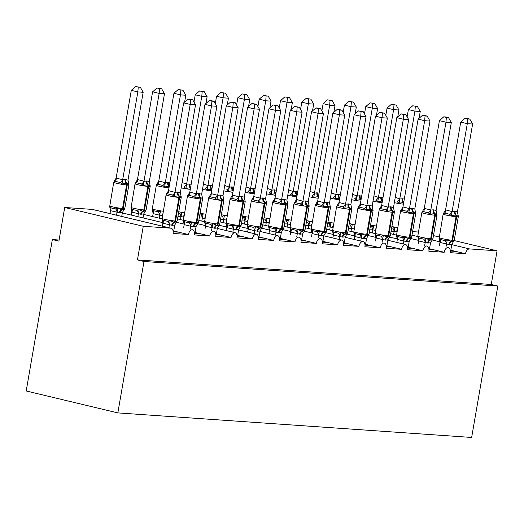 <?xml version="1.0" encoding="UTF-8"?>
<svg xmlns="http://www.w3.org/2000/svg" width="524" height="524" viewBox="0 0 524 524"><rect width="100%" height="100%" fill="white"/><g stroke="black" fill="none" stroke-linecap="round" stroke-linejoin="round"><path stroke-width="0.79" d="M454.138 240.555L497.066 250.832L491.257 284.48L497.8 286.045L471.646 437.455L117.841 412.899L26.2 390.976L52.354 239.56L58.898 241.132L64.714 207.484L92.204 209.39A5.142 3.177 -76.5 0 1 92.532 209.436L171.079 228.235A5.142 3.177 -76.5 0 1 173.077 233.455L188.424 234.516L173.739 231.005M59.088 240.031L52.354 239.56M450.267 251.022L455.684 251.396L450.817 250.23M448.158 247.466L448.04 247.439A5.142 3.177 -76.5 0 1 448.158 247.466A5.142 3.177 -76.5 0 1 450.155 252.679L465.502 253.747L455.684 251.396M428.953 249.542L434.37 249.915L429.503 248.756M426.844 245.985L426.726 245.959A5.142 3.177 -76.5 0 1 426.844 245.985A5.142 3.177 -76.5 0 1 428.842 251.206L444.188 252.267L434.37 249.915M407.639 248.062L413.056 248.442L408.189 247.276M387.832 240.274L405.412 244.479A5.142 3.177 -76.5 0 1 405.53 244.505A5.142 3.177 -76.5 0 1 407.528 249.725L422.875 250.786L413.056 248.442M386.326 246.581L391.742 246.961L386.876 245.795M384.216 243.025L384.099 242.998A5.142 3.177 -76.5 0 1 384.216 243.025A5.142 3.177 -76.5 0 1 386.214 248.245L401.561 249.313L391.742 246.961M365.012 245.108L370.429 245.481L365.562 244.315M362.903 241.544L345.205 237.313L362.785 241.525A5.142 3.177 -76.5 0 1 362.903 241.544A5.142 3.177 -76.5 0 1 364.901 246.765L380.247 247.832L370.429 245.481M343.698 243.627L349.115 244.001L344.248 242.835M341.589 240.064L323.891 235.833L341.471 240.044A5.142 3.177 -76.5 0 1 341.589 240.064A5.142 3.177 -76.5 0 1 343.587 245.284L358.933 246.352L349.115 244.001M322.384 242.147L327.801 242.52L322.935 241.361M320.275 238.59L320.157 238.564A5.142 3.177 -76.5 0 1 320.275 238.59A5.142 3.177 -76.5 0 1 322.273 243.804L337.62 244.872L327.801 242.52M301.071 240.667L306.488 241.047L301.621 239.881M298.962 237.11L298.844 237.084A5.142 3.177 -76.5 0 1 298.962 237.11A5.142 3.177 -76.5 0 1 300.959 242.33L316.306 243.391L306.488 241.047M279.757 239.186L285.174 239.566L280.307 238.4M259.95 231.398L277.53 235.603A5.142 3.177 -76.5 0 1 277.648 235.63A5.142 3.177 -76.5 0 1 279.646 240.85L294.992 241.911L285.174 239.566M258.443 237.713L263.86 238.086L258.994 236.92M256.334 234.149L238.636 229.918L256.216 234.13A5.142 3.177 -76.5 0 1 256.334 234.149A5.142 3.177 -76.5 0 1 258.332 239.37L273.679 240.437L263.86 238.086M237.13 236.232L242.547 236.606L237.68 235.44M235.021 232.669L217.322 228.438L234.903 232.649A5.142 3.177 -76.5 0 1 235.021 232.669A5.142 3.177 -76.5 0 1 237.018 237.889L252.365 238.957L242.547 236.606M215.816 234.752L221.233 235.125L216.366 233.959M213.707 231.195L213.589 231.169A5.142 3.177 -76.5 0 1 213.707 231.195A5.142 3.177 -76.5 0 1 215.705 236.409L231.051 237.477L221.233 235.125M194.502 233.272L199.919 233.645L195.052 232.486M192.393 229.715L192.275 229.689A5.142 3.177 -76.5 0 1 192.393 229.715A5.142 3.177 -76.5 0 1 194.391 234.935L209.738 235.997L199.919 233.645M173.189 231.791L178.605 232.171M497.066 250.832L469.57 248.92A5.142 3.177 103.5 0 0 465.502 253.747M448.04 247.439A5.142 3.177 103.5 0 0 444.188 252.267M426.726 245.959A5.142 3.177 103.5 0 0 422.875 250.786M405.412 244.479A5.142 3.177 103.5 0 0 401.561 249.313M384.099 242.998A5.142 3.177 103.5 0 0 380.247 247.832M362.785 241.525A5.142 3.177 103.5 0 0 358.933 246.352M341.471 240.044A5.142 3.177 103.5 0 0 337.62 244.872M320.157 238.564A5.142 3.177 103.5 0 0 316.306 243.391M298.844 237.084A5.142 3.177 103.5 0 0 294.992 241.911M277.53 235.603A5.142 3.177 103.5 0 0 273.679 240.437M256.216 234.13A5.142 3.177 103.5 0 0 252.365 238.957M234.903 232.649A5.142 3.177 103.5 0 0 231.051 237.477M213.589 231.169A5.142 3.177 103.5 0 0 209.738 235.997M192.275 229.689A5.142 3.177 103.5 0 0 188.424 234.516M491.257 284.48L137.445 259.924L143.255 226.276L170.752 228.182A5.142 3.177 -76.5 0 1 171.079 228.235M418.486 232.034L412.584 231.621M433.466 235.61L439.204 236.986M122.328 212.954L162.938 222.667L122.328 212.947M143.255 226.276L64.714 207.484M117.841 412.899L143.989 261.489L137.445 259.924M497.8 286.045L143.989 261.489M143.642 214.434L161.995 218.822L143.642 214.427M176.392 222.268L184.252 224.148L176.392 222.268M177.518 218.914L183.308 220.303L177.518 218.914M197.705 223.748L205.565 225.628L197.705 223.741M198.832 220.394L204.622 221.783L198.832 220.394M226.879 227.102L219.019 225.222L226.879 227.108M220.146 221.875L225.936 223.257L220.146 221.875M240.333 226.702L248.193 228.588L240.333 226.702M241.459 223.355L247.249 224.737L241.459 223.348M261.646 228.182L269.506 230.062L261.646 228.182M262.773 224.835L268.563 226.217L262.773 224.829M282.96 229.663L290.82 231.543L282.96 229.663M289.877 227.691L284.087 226.309L289.877 227.698M304.274 231.143L312.134 233.023L304.274 231.136M305.4 227.789L311.191 229.178L305.4 227.789M325.587 232.623L333.447 234.503L325.587 232.617M326.714 229.27L332.504 230.658L326.714 229.27M354.761 235.977L346.901 234.097L354.761 235.983M348.028 230.75L353.818 232.132L348.028 230.743M368.215 235.577L376.075 237.457L368.215 235.577M369.341 232.23L375.132 233.612L369.341 232.224M389.529 237.058L397.389 238.937L389.529 237.058M390.655 233.711L396.445 235.093L390.655 233.704M410.842 238.538L418.702 240.418L410.842 238.538M128.878 184.474L126.769 183.262A1.716 1.336 94 0 1 127.247 184.952L126.605 184.907A7.362 0.596 -170.2 0 1 116.394 183.243A7.362 0.596 -170.2 0 1 113.721 182.306L109.693 206.646L110.63 207.687L112.752 208.428L115.542 208.866L117.821 208.205L121.542 209.797A1.716 1.336 -86 0 0 122.537 208.46L123.179 208.506A7.362 0.596 9.8 0 0 124.804 208.414L128.871 184.861A7.362 0.596 -170.2 0 1 127.247 184.952L123.179 208.506A1.716 1.336 94 0 1 122.177 209.842L124.155 209.502L124.804 208.414M140.36 87.318L135.618 86.545L140.36 87.318L143.17 92.276L137.845 91.903L122.655 179.837L125.727 179.549A3.766 2.948 -86 0 0 126.769 183.262L122.007 183.996L120.101 182.49L115.188 181.311L113.826 182.038L114.068 181.566M138.231 87.167L137.845 91.903L131.295 90.338L116.138 178.121L122.682 179.686M143.17 92.276L128.007 180.053L128.668 183.479M125.727 179.549L127.987 180.21M113.826 182.038L116.138 178.121M121.725 216.425L122.413 212.449L119.348 212.737L110.564 210.7L109.693 206.639M116.551 215.187L117.062 212.227M110.001 213.622L110.512 210.661M128.858 184.186L128.871 184.861M117.821 208.205L117.081 212.076M122.413 212.449L124.005 209.77M122.655 179.837L122.007 183.996M131.295 90.338L135.618 86.545M181.219 196.716L181.238 197.391A7.362 0.596 -170.2 0 1 179.608 197.483L178.972 197.437A7.362 0.596 -170.2 0 1 168.761 195.773A7.362 0.596 -170.2 0 1 166.082 194.836L162.06 219.176L162.997 220.218L167.909 221.397L170.189 220.735L174.544 222.373L176.824 221.678M180.348 192.734L181.245 197.004L178.494 195.747L174.374 196.526L172.462 195.02L167.556 193.841L166.187 194.568L168.558 190.638L175.016 192.367L177.453 192.033L180.348 192.734L195.537 104.807L190.205 104.433L175.049 192.216M190.598 99.698L192.727 99.848L190.114 99.219L187.985 99.075L190.598 99.698L190.205 104.433L183.662 102.868L168.499 190.651M168.911 227.717L169.422 224.757L162.925 223.231L162.054 219.17M162.368 226.152L162.879 223.191M173.595 231.824L174.78 224.979L172.35 225.313L169.422 224.757M176.693 221.868L174.78 224.979M169.448 224.606L170.189 220.735M174.374 196.526L175.016 192.367M166.429 194.096L166.187 194.568M195.537 104.807L192.727 99.848M187.985 99.075L183.662 102.868M202.506 198.085L202.552 198.865A7.362 0.596 -170.2 0 1 200.921 198.963L200.286 198.917A7.362 0.596 -170.2 0 1 190.074 197.253A7.362 0.596 -170.2 0 1 187.396 196.317L183.374 220.65L184.31 221.698L189.223 222.877L191.502 222.215L195.858 223.853L198.138 223.159M201.661 194.214L202.559 198.478L199.808 197.227L195.688 198L193.775 196.5L188.869 195.321L187.5 196.048L189.871 192.118L196.33 193.847L198.766 193.513L201.661 194.214L216.851 106.28L211.519 105.913L196.362 193.697M211.912 101.178L214.041 101.328L211.427 100.7L209.299 100.556L211.912 101.178L211.519 105.913L204.976 104.348L189.812 192.131M190.225 229.198L190.736 226.237L184.193 224.672L183.367 220.65M183.682 227.632L184.193 224.672M194.908 233.298L196.094 226.46L193.664 226.794L190.736 226.237M198.007 223.348L196.094 226.46M190.762 226.086L191.502 222.215M195.688 198L196.33 193.847M187.743 195.576L187.5 196.048M216.851 106.28L214.041 101.328M209.299 100.556L204.976 104.348M216.222 234.778L217.408 227.933L214.978 228.268A3.766 2.948 94 0 1 217.172 225.327L219.143 224.986L219.798 223.899A7.362 0.596 9.8 0 1 218.167 223.99A1.716 1.336 -86 0 1 217.172 225.327L212.816 223.696L210.537 224.351L205.624 223.178L204.681 222.13L204.642 221.351A7.362 0.596 9.8 0 0 207.321 222.281A7.362 0.596 9.8 0 0 217.532 223.951L218.167 223.99L222.235 200.443A1.716 1.336 -86 0 0 221.763 198.753L217.002 199.48L215.089 197.974L210.183 196.801L208.814 197.522L211.126 193.605L217.643 195.328L220.715 195.033L222.975 195.694L238.165 107.761L232.833 107.394L217.676 195.177M220.08 194.994A3.766 2.948 94 0 0 221.121 198.707A1.716 1.336 94 0 1 221.6 200.397L222.235 200.443A7.362 0.596 -170.2 0 0 223.866 200.345L223.846 199.677M222.975 195.694L223.872 199.958L221.763 198.753A3.766 2.948 94 0 1 220.715 195.033M233.226 102.658L235.355 102.809L232.741 102.18L230.612 102.036L233.226 102.658L232.833 107.394L226.289 105.828L211.126 193.605M211.539 230.678L212.05 227.717L205.506 226.152L204.681 222.13M204.995 229.106L205.506 226.152M214.978 228.268L212.05 227.717M219.32 224.829L217.408 227.933M212.076 227.567L212.816 223.696M217.002 199.48L217.643 195.328M209.056 197.057L208.814 197.522M238.165 107.761L235.355 102.809M230.612 102.036L226.289 105.828M245.16 201.157L245.18 201.825A7.362 0.596 -170.2 0 1 243.549 201.917L242.913 201.878A7.362 0.596 -170.2 0 1 232.702 200.207A7.362 0.596 -170.2 0 1 230.023 199.277L226.001 223.61L226.938 224.658L231.85 225.831L234.13 225.169L238.486 226.807L240.765 226.119M244.289 197.175L245.186 201.439L243.077 200.227L238.315 200.961L236.403 199.454L231.497 198.282L230.128 199.002L232.44 195.085L238.957 196.801L241.394 196.467L244.289 197.175L259.478 109.241L254.147 108.874L238.99 196.651M254.54 104.138L256.668 104.283L251.926 103.51L254.54 104.138L254.147 108.874L247.603 107.302L232.44 195.085M232.853 232.152L233.363 229.198L226.82 227.632L225.995 223.604M226.309 230.586L226.82 227.632M237.536 236.258L238.721 229.414L236.291 229.748L233.363 229.198M240.64 226.309L238.721 229.414M233.39 229.047L234.13 225.169M238.315 200.961L238.957 196.801M230.37 198.537L230.128 199.002M259.478 109.241L256.668 104.283M251.926 103.51L247.603 107.302M254.166 233.632L254.677 230.678L248.134 229.112L247.263 224.691L248.252 226.139L253.164 227.311L255.443 226.65L259.799 228.287L262.079 227.599M265.603 198.655L280.792 110.721L275.46 110.348L260.271 198.282L262.707 197.948L265.603 198.655L266.5 202.919L264.391 201.707A1.716 1.336 -86 0 1 264.862 203.397A7.362 0.596 -170.2 0 0 266.493 203.305L266.474 202.631M275.853 105.619L277.982 105.763L273.24 104.99L275.853 105.619L275.46 110.348L268.917 108.782L253.754 196.566L260.304 198.131M263.343 197.993A3.766 2.948 94 0 0 264.391 201.707L259.629 202.441L257.716 200.934L252.81 199.762L251.441 200.482L253.754 196.566M247.623 232.067L248.134 229.112M258.849 237.739L260.035 230.894L257.605 231.228L254.677 230.678M261.954 227.783L260.035 230.894M254.703 230.527L255.443 226.65M259.629 202.441L260.271 198.282M251.684 200.011L251.441 200.482M280.792 110.721L277.982 105.763M273.24 104.99L268.917 108.782M150.192 185.948L148.082 184.743A1.716 1.336 94 0 1 148.561 186.433L147.919 186.387A7.362 0.596 -170.2 0 1 137.707 184.723A7.362 0.596 -170.2 0 1 135.035 183.786L131.007 208.12L131.95 209.168L134.065 209.901L136.856 210.347L139.135 209.685L142.856 211.277A1.716 1.336 -86 0 0 143.851 209.941L144.493 209.986A7.362 0.596 9.8 0 0 146.117 209.888L150.185 186.341A7.362 0.596 -170.2 0 1 148.561 186.433L144.493 209.986A1.716 1.336 94 0 1 143.491 211.323L145.469 210.976L146.117 209.888M161.674 88.798L156.931 88.025L161.674 88.798L164.484 93.75L159.158 93.383L143.969 181.317L147.041 181.029A3.766 2.948 -86 0 0 148.082 184.743L143.321 185.476L141.415 183.97L136.502 182.791L135.14 183.518L135.382 183.046M159.545 88.648L159.158 93.383L152.608 91.818L137.452 179.601L143.995 181.166M164.484 93.75L149.32 181.533L149.982 184.952M147.041 181.029L149.301 181.684M135.14 183.518L137.452 179.601M143.039 217.905L143.727 213.93L140.661 214.218L131.878 212.174L131.007 208.12M137.864 216.667L138.375 213.707M131.314 215.102L131.825 212.141M150.172 185.666L150.185 186.341M139.135 209.685L138.395 213.556M143.727 213.93L145.318 211.251M143.969 181.317L143.321 185.476M152.608 91.818L156.931 88.025M153.263 210.648L158.169 211.82L160.449 211.165L159.689 215.187L153.139 213.622L152.268 209.207L153.263 210.648A3.766 2.129 -55.2 0 1 153.191 213.654M152.314 209.6L152.274 208.821A7.362 0.596 9.8 0 0 154.953 209.757A7.362 0.596 9.8 0 0 163.252 211.231M169.265 186.21L164.634 186.95L162.728 185.45L157.816 184.271L156.453 184.992L156.696 184.527M182.987 90.279L178.245 89.506L182.987 90.279L185.797 95.23L180.472 94.864L165.283 182.797L167.713 182.463L169.855 182.804M180.859 90.128L180.472 94.864L173.922 93.298L158.765 181.075L165.309 182.647M185.797 95.23L184.625 102.023M156.453 184.992L158.765 181.075M162.473 215.731L159.709 215.037M159.178 218.148L159.689 215.187M152.628 216.576L153.139 213.622M165.283 182.797L164.634 186.95M173.922 93.298L178.245 89.506M204.301 91.759L199.559 90.98L204.301 91.759L207.111 96.711L201.786 96.344L186.596 184.271L189.026 183.937L191.168 184.284M202.172 91.608L201.786 96.344L195.242 94.772L193.978 102.062M182.11 182.535L186.623 184.121M207.111 96.711L205.939 103.503M183.786 217.211L181.022 216.517L177.937 216.51M180.492 219.622L181.003 216.667M190.579 187.69L185.948 188.43L184.042 186.924A3.766 2.129 -55.2 0 0 186.57 184.088M180.944 216.674A3.766 2.312 -98.9 0 0 179.483 213.301L181.763 212.646L181.022 216.517M186.596 184.271L185.948 188.43M195.242 94.772L199.559 90.98M225.615 93.233L220.873 92.46L225.615 93.233L228.425 98.191L223.1 97.818L207.91 185.751L210.34 185.417L212.482 185.758M223.486 93.089L223.1 97.818L216.556 96.252L215.292 103.536M203.423 184.009L207.936 185.601M228.425 98.191L227.252 104.977M205.1 218.691L202.336 217.997L199.251 217.991M201.806 221.102L202.316 218.148M211.893 189.171L207.262 189.911L205.356 188.404A3.766 2.129 -55.2 0 0 207.884 185.568M202.257 218.154A3.766 2.312 -98.9 0 0 200.797 214.781L203.076 214.119L202.336 217.997M207.91 185.751L207.262 189.911M216.556 96.252L220.873 92.46M287.787 204.111L287.807 204.786A7.362 0.596 -170.2 0 1 286.176 204.877L285.541 204.832A7.362 0.596 -170.2 0 1 275.329 203.168A7.362 0.596 -170.2 0 1 272.65 202.231L268.629 226.571L269.565 227.613L274.478 228.792L276.757 228.13L281.113 229.767L283.392 229.08M286.916 200.135L287.814 204.399L285.063 203.142L280.943 203.921L279.03 202.415L274.124 201.236L272.755 201.963L275.126 198.033L281.584 199.762L284.021 199.428L286.916 200.135L302.106 112.202L296.774 111.828L281.617 199.611M297.167 107.099L299.296 107.243L294.553 106.47L297.167 107.099L296.774 111.828L290.231 110.263L275.067 198.046M275.48 235.112L275.991 232.158L269.493 230.626L268.622 226.564M268.936 233.547L269.447 230.586M280.163 239.219L281.349 232.374L278.919 232.708L275.991 232.158M283.268 229.263L281.349 232.374M276.017 232.001L276.757 228.13M280.943 203.921L281.584 199.762M272.997 201.491L272.755 201.963M302.106 112.202L299.296 107.243M294.553 106.47L290.231 110.263M246.928 94.713L242.186 93.94L246.928 94.713L249.738 99.671L244.413 99.298L229.224 187.232L231.654 186.898L233.796 187.238M244.8 94.569L244.413 99.298L237.87 97.733L236.606 105.016M224.737 185.489L229.25 187.081M249.738 99.671L248.566 106.457M226.414 220.165L223.65 219.471L220.565 219.471M223.119 222.582L223.63 219.628M233.206 190.651L228.575 191.391L226.669 189.885A3.766 2.129 -55.2 0 0 229.198 187.048M223.571 219.635A3.766 2.312 -98.9 0 0 222.111 216.261L224.39 215.6L223.65 219.471M229.224 187.232L228.575 191.391M237.87 97.733L242.186 93.94M309.075 205.48L309.121 206.266A7.362 0.596 -170.2 0 1 307.49 206.358L306.854 206.312A7.362 0.596 -170.2 0 1 296.643 204.648A7.362 0.596 -170.2 0 1 293.964 203.712L289.942 228.045L290.879 229.093L295.791 230.272L298.071 229.61L302.427 231.248L304.706 230.553M308.23 201.609L309.127 205.873L306.376 204.622L302.256 205.401L300.344 203.895L295.438 202.716L294.069 203.443L296.44 199.513L302.898 201.242L305.335 200.908L308.23 201.609L323.419 113.675L318.088 113.308L302.931 201.092M318.481 108.573L320.609 108.723L317.996 108.095L315.867 107.951L318.481 108.573L318.088 113.308L311.544 111.743L296.381 199.526M296.794 236.593L297.305 233.632L290.761 232.067L289.936 228.045M290.25 235.027L290.761 232.067M301.477 240.693L302.662 233.855L300.232 234.189L297.305 233.632M304.582 230.743L302.662 233.855M297.331 233.481L298.071 229.61M302.256 205.401L302.898 201.242M294.311 202.971L294.069 203.443M323.419 113.675L320.609 108.723M315.867 107.951L311.544 111.743M268.242 96.193L263.5 95.42L268.242 96.193L271.052 101.145L265.727 100.778L250.538 188.712L252.968 188.378L255.109 188.719M266.113 96.043L265.727 100.778L259.183 99.213L257.919 106.496M246.051 186.97L250.564 188.561M271.052 101.145L269.88 107.937M247.728 221.645L244.963 220.951L241.878 220.951M244.433 224.062L244.944 221.102M254.52 192.131L249.889 192.871L247.983 191.365A3.766 2.129 -55.2 0 0 250.511 188.529M244.885 221.115A3.766 2.312 -98.9 0 0 243.424 217.742L245.704 217.08L244.963 220.951M250.538 188.712L249.889 192.871M259.183 99.213L263.5 95.42M322.791 242.173L323.976 235.335L321.546 235.669A3.766 2.948 94 0 1 323.74 232.728L325.712 232.381L326.367 231.294A7.362 0.596 9.8 0 1 324.736 231.392A1.716 1.336 -86 0 1 323.74 232.728L319.385 231.091L317.105 231.746L312.193 230.573L311.249 229.525L311.21 228.746A7.362 0.596 9.8 0 0 313.889 229.682A7.362 0.596 9.8 0 0 324.101 231.346L324.736 231.392L328.803 207.838A1.716 1.336 -86 0 0 328.332 206.148L323.57 206.875L321.657 205.375L316.751 204.196L315.382 204.917L317.695 201L324.212 202.722L327.284 202.428L329.544 203.089L344.733 115.156L339.401 114.789L324.245 202.572M326.649 202.388A3.766 2.948 94 0 0 327.69 206.102A1.716 1.336 94 0 1 328.168 207.792L328.803 207.838A7.362 0.596 -170.2 0 0 330.434 207.74L330.415 207.072M329.544 203.089L330.441 207.353L328.332 206.148A3.766 2.948 94 0 1 327.284 202.428M339.794 110.053L341.923 110.204L339.31 109.575L337.181 109.431L339.794 110.053L339.401 114.789L332.858 113.223L317.695 201M318.107 238.073L318.618 235.112L312.075 233.547L311.249 229.525M311.564 236.501L312.075 233.547M321.546 235.669L318.618 235.112M325.895 232.224L323.976 235.335M318.644 234.962L319.385 231.091M323.57 206.875L324.212 202.722M315.625 204.452L315.382 204.917M344.733 115.156L341.923 110.204M337.181 109.431L332.858 113.223M289.556 97.674L284.814 96.901L289.556 97.674L292.366 102.625L287.041 102.259L271.851 190.192L274.281 189.858L276.423 190.199M287.427 97.523L287.041 102.259L280.497 100.693L279.233 107.977M267.364 188.45L271.877 190.042M292.366 102.625L291.193 109.418M269.041 223.126L266.277 222.431L263.192 222.431M265.747 225.543L266.257 222.582M275.834 193.605L271.203 194.345L269.297 192.845A3.766 2.129 -55.2 0 0 271.825 190.002M266.199 222.595A3.766 2.312 -98.9 0 0 264.738 219.222L267.017 218.56L266.277 222.431M271.851 190.192L271.203 194.345M280.497 100.693L284.814 96.901M351.709 208.434L351.748 209.22A7.362 0.596 -170.2 0 1 350.117 209.312L349.482 209.273A7.362 0.596 -170.2 0 1 339.27 207.602A7.362 0.596 -170.2 0 1 336.591 206.672L332.57 231.005L333.506 232.053L338.419 233.226L340.698 232.571L345.054 234.202L347.333 233.514M350.857 204.57L351.755 208.834L349.004 207.583L344.884 208.356L342.978 206.849L338.065 205.677L336.696 206.397L339.008 202.48L345.526 204.203L348.598 203.908L350.857 204.57L366.047 116.636L360.715 116.269L345.558 204.046M361.108 111.533L363.237 111.684L358.495 110.905L361.108 111.533L360.715 116.269L354.172 114.697L339.008 202.48M339.421 239.547L339.932 236.593L333.388 235.027L332.563 231.005M332.878 237.981L333.388 235.027M344.104 243.653L345.29 236.809L342.86 237.143L339.932 236.593M347.209 233.704L345.29 236.809M339.958 236.442L340.698 232.571M344.884 208.356L345.526 204.203M336.939 205.932L336.696 206.397M366.047 116.636L363.237 111.684M358.495 110.905L354.172 114.697M310.87 99.154L306.127 98.374L310.87 99.154L313.68 104.106L308.354 103.739L293.165 191.673L295.595 191.339L297.737 191.679M308.741 99.003L308.354 103.739L301.811 102.173L300.547 109.457M288.678 189.93L293.191 191.515M313.68 104.106L312.507 110.898M290.355 224.606L287.591 223.912L284.506 223.912M287.06 227.016L287.571 224.062M297.147 195.085L292.516 195.825L290.61 194.319A3.766 2.129 -55.2 0 0 293.139 191.483M287.512 224.069A3.766 2.312 -98.9 0 0 286.052 220.696L288.338 220.041L287.591 223.912M293.165 191.673L292.516 195.825M301.811 102.173L306.127 98.374M360.735 241.027L361.246 238.073L354.702 236.507L353.831 232.086L354.82 233.534L359.733 234.706L362.012 234.045L366.368 235.682L368.647 234.994M372.171 206.05L387.36 118.116L382.029 117.743L366.839 205.677L369.276 205.343L372.171 206.05L373.068 210.314L370.959 209.102A1.716 1.336 -86 0 1 371.431 210.792A7.362 0.596 -170.2 0 0 373.062 210.7L373.042 210.032M382.422 113.014L384.551 113.158L379.808 112.385L382.422 113.014L382.029 117.743L375.485 116.177L360.322 203.96L366.872 205.526M369.911 205.388A3.766 2.948 94 0 0 370.959 209.102L366.197 209.836L364.291 208.329L359.379 207.157L358.01 207.877L360.322 203.96M354.191 239.461L354.702 236.507M365.418 245.134L366.604 238.289L364.173 238.623L361.246 238.073M368.523 235.178L366.604 238.289M361.272 237.922L362.012 234.045M366.197 209.836L366.839 205.677M358.252 207.412L358.01 207.877M387.36 118.116L384.551 113.158M379.808 112.385L375.485 116.177M332.183 100.628L327.441 99.855L332.183 100.628L334.993 105.586L329.668 105.213L314.479 193.146L316.909 192.812L319.05 193.159M330.055 100.484L329.668 105.213L323.125 103.647L321.86 110.937M309.992 191.411L314.505 192.996M334.993 105.586L333.821 112.372M311.669 226.086L308.905 225.392L305.82 225.386M308.374 228.497L308.885 225.543M318.461 196.566L313.83 197.306L311.924 195.799A3.766 2.129 -55.2 0 0 314.459 192.963M308.826 225.549A3.766 2.312 -98.9 0 0 307.365 222.176L309.651 221.514L308.905 225.392M314.479 193.146L313.83 197.306M323.125 103.647L327.441 99.855M394.356 211.506L394.376 212.181A7.362 0.596 -170.2 0 1 392.745 212.272L392.109 212.227A7.362 0.596 -170.2 0 1 381.898 210.563A7.362 0.596 -170.2 0 1 379.219 209.626L375.197 233.966L376.134 235.007L381.046 236.186L383.326 235.525L387.681 237.162L389.961 236.475M393.485 207.53L394.382 211.794L391.631 210.537L387.511 211.316L385.605 209.81L380.693 208.637L379.324 209.358L381.636 205.441L388.153 207.157L390.59 206.823L393.485 207.53L408.674 119.596L403.342 119.223L388.186 207.006M403.735 114.494L405.864 114.638L401.122 113.865L403.735 114.494L403.342 119.223L396.799 117.658L381.636 205.441M382.048 242.507L382.559 239.553L376.016 237.981L375.191 233.959M375.505 240.942L376.016 237.981M386.732 246.614L387.917 239.769L385.487 240.103L382.559 239.553M389.836 236.658L387.917 239.769M382.586 239.396L383.326 235.525M387.511 211.316L388.153 207.157M379.566 208.886L379.324 209.358M408.674 119.596L405.864 114.638M401.122 113.865L396.799 117.658M353.497 102.108L348.755 101.335L353.497 102.108L356.307 107.066L350.982 106.693L335.792 194.627L338.222 194.293L340.364 194.633M351.368 101.964L350.982 106.693L344.438 105.127L343.174 112.411M331.306 192.884L335.819 194.476M356.307 107.066L355.134 113.852M332.982 227.567L330.225 226.872L327.133 226.866M329.688 229.977L330.199 227.023M339.775 198.046L335.144 198.786L333.238 197.279A3.766 2.129 -55.2 0 0 335.773 194.443M330.14 227.03A3.766 2.312 -98.9 0 0 328.679 223.656L330.965 222.995L330.225 226.872M335.792 194.627L335.144 198.786M344.438 105.127L348.755 101.335M415.643 212.875L415.689 213.661A7.362 0.596 -170.2 0 1 414.058 213.753L413.423 213.707A7.362 0.596 -170.2 0 1 403.211 212.043A7.362 0.596 -170.2 0 1 400.533 211.107L396.511 235.446L397.447 236.488L402.36 237.667L404.639 237.005L408.995 238.643L411.274 237.948M414.798 209.004L415.696 213.268L412.945 212.017L408.825 212.796L406.919 211.29L402.006 210.111L400.637 210.838L403.008 206.908L409.467 208.637L411.903 208.303L414.798 209.004L429.988 121.077L424.663 120.703L409.499 208.487M425.049 115.968L427.178 116.118L424.564 115.49L422.436 115.346L425.049 115.968L424.663 120.703L418.113 119.138L402.949 206.921M403.362 243.988L403.873 241.027L397.33 239.461L396.504 235.44M396.819 242.422L397.33 239.461M408.045 248.094L409.231 241.25L406.801 241.584L403.873 241.027M411.15 238.138L409.231 241.25M403.899 240.876L404.639 237.005M408.825 212.796L409.467 208.637M400.88 210.366L400.637 210.838M429.988 121.077L427.178 116.118M422.436 115.346L418.113 119.138M374.817 103.588L370.068 102.815L374.817 103.588L377.621 108.547L372.295 108.173L357.106 196.107L359.536 195.773L361.678 196.114M372.682 103.438L372.295 108.173L365.752 106.608L364.488 113.891M352.619 194.365L357.132 195.956M377.621 108.547L376.448 115.332M354.296 229.04L351.539 228.346L348.447 228.346M351.001 231.457L351.512 228.497M361.088 199.526L356.458 200.266L354.551 198.76A3.766 2.129 -55.2 0 0 357.086 195.924M351.453 228.51A3.766 2.312 -98.9 0 0 349.993 225.137L352.279 224.475L351.539 228.346M357.106 196.107L356.458 200.266M365.752 106.608L370.068 102.815M429.359 249.568L430.545 242.73L428.115 243.064A3.766 2.948 94 0 1 430.309 240.123L432.28 239.776L432.935 238.689A7.362 0.596 9.8 0 1 431.304 238.787A1.716 1.336 -86 0 1 430.309 240.123L425.953 238.486L423.674 239.147L418.761 237.968L417.772 236.527L411.982 235.138M436.112 210.484L451.302 122.55L445.976 122.184L430.78 210.117L433.217 209.783L436.112 210.484L437.009 214.748L434.9 213.543A1.716 1.336 -86 0 1 435.372 215.233A7.362 0.596 -170.2 0 0 437.003 215.135L436.983 214.467M446.363 117.448L448.492 117.599L445.878 116.97L443.749 116.826L446.363 117.448L445.976 122.184L439.426 120.618L424.263 208.401L430.813 209.967M433.852 209.829A3.766 2.948 94 0 0 434.9 213.543L430.139 214.27L428.232 212.77L423.32 211.591L421.951 212.318L424.263 208.401M424.676 245.468L425.187 242.507L418.643 240.942L417.779 236.141A7.362 0.596 9.8 0 0 420.458 237.077A7.362 0.596 9.8 0 0 430.669 238.741L431.304 238.787L435.372 215.233L434.737 215.187A7.362 0.596 -170.2 0 1 424.525 213.523A7.362 0.596 -170.2 0 1 421.846 212.587L417.779 236.141M418.132 243.902L418.643 240.942M428.115 243.064L425.187 242.507M432.464 239.619L430.545 242.73M425.213 242.357L425.953 238.486M417.818 236.92L417.772 236.527M430.139 214.27L430.78 210.117M422.193 211.847L421.951 212.318M451.302 122.55L448.492 117.599M443.749 116.826L439.426 120.618M396.131 105.069L391.382 104.296L396.131 105.069L398.934 110.02L393.609 109.654L378.42 197.587L380.85 197.253L382.992 197.594M393.996 104.918L393.609 109.654L387.066 108.088L385.802 115.372M373.933 195.845L378.446 197.437M398.934 110.02L397.762 116.813M375.61 230.521L372.852 229.826L369.761 229.826M372.315 232.938L372.826 229.977M382.402 201.006L377.771 201.747L375.865 200.24A3.766 2.129 -55.2 0 0 378.4 197.404M372.767 229.99A3.766 2.312 -98.9 0 0 371.306 226.617L373.592 225.955L372.852 229.826M378.42 197.587L377.771 201.747M387.066 108.088L391.382 104.296M458.297 215.947L458.317 216.615A7.362 0.596 -170.2 0 1 456.686 216.713L456.05 216.667A7.362 0.596 -170.2 0 1 445.839 215.004A7.362 0.596 -170.2 0 1 443.16 214.067L439.138 238.4L440.075 239.448L444.987 240.621L447.267 239.966L451.623 241.597L453.902 240.909M457.426 211.965L458.323 216.229L455.572 214.978L451.452 215.75L449.546 214.244L444.634 213.072L443.265 213.792L445.577 209.875L452.094 211.598L455.166 211.303L457.426 211.965L472.615 124.031L467.29 123.664L452.127 211.447M467.677 118.928L469.805 119.079L467.192 118.45L465.063 118.306L467.677 118.928L467.29 123.664L460.74 122.099L445.577 209.875M445.99 246.942L446.5 243.988L439.957 242.422L439.132 238.4M439.446 245.376L439.957 242.422M450.673 251.048L451.858 244.204L449.428 244.538L446.5 243.988M453.777 241.099L451.858 244.204M446.527 243.837L447.267 239.966M451.452 215.75L452.094 211.598M443.507 213.327L443.265 213.792M472.615 124.031L469.805 119.079M465.063 118.306L460.74 122.099M417.445 106.549L412.696 105.776L417.445 106.549L420.248 111.501L414.923 111.134L399.733 199.068L402.163 198.734L404.305 199.074M415.309 106.398L414.923 111.134L408.379 109.568L407.122 116.852M395.247 197.325L399.76 198.917M420.248 111.501L419.076 118.293M396.923 232.001L394.166 231.307L391.074 231.307M393.629 234.418L394.14 231.457M403.716 202.48L399.085 203.22L397.179 201.714A3.766 2.129 -55.2 0 0 399.714 198.878M394.081 231.47A3.766 2.312 -98.9 0 0 392.62 228.091L394.906 227.436L394.166 231.307M399.733 199.068L399.085 203.22M408.379 109.568L412.696 105.776M469.57 248.92L451.78 244.662M440.016 241.852L432.189 239.979M170.752 228.182L92.204 209.39M109.647 205.86A7.362 0.596 9.8 0 0 112.326 206.797A7.362 0.596 9.8 0 0 122.537 208.46L126.605 184.907A1.716 1.336 -86 0 0 126.133 183.217A3.766 2.948 -86 0 1 125.085 179.503M119.348 212.737A3.766 2.948 -86 0 1 121.542 209.797L122.177 209.842A3.766 2.948 -86 0 0 119.983 212.783M110.63 207.687A3.766 2.129 -55.2 0 1 110.564 210.7M115.542 208.866A3.766 2.312 -98.9 0 1 117.003 212.24M116.19 178.108A3.766 2.312 -98.9 0 1 115.188 181.311M122.629 179.653A3.766 2.129 -55.2 0 1 120.101 182.49M172.35 225.313A3.766 2.948 94 0 1 174.544 222.373A1.716 1.336 -86 0 0 175.54 221.036A7.362 0.596 9.8 0 0 177.171 220.945L176.516 222.025M162.014 218.39A7.362 0.596 9.8 0 0 164.693 219.327A7.362 0.596 9.8 0 0 174.905 220.99L175.54 221.036L179.608 197.483A1.716 1.336 -86 0 0 179.136 195.793A3.766 2.948 94 0 1 178.088 192.079M177.453 192.033A3.766 2.948 94 0 0 178.494 195.747A1.716 1.336 94 0 1 178.972 197.437L174.905 220.99A1.716 1.336 94 0 1 173.903 222.327A3.766 2.948 94 0 0 171.708 225.268M169.37 224.77A3.766 2.312 81.1 0 0 167.909 221.397M162.925 223.231A3.766 2.129 124.8 0 0 162.997 220.218M172.462 195.02A3.766 2.129 124.8 0 0 174.996 192.184M167.556 193.841A3.766 2.312 81.1 0 0 168.558 190.638M193.664 226.794A3.766 2.948 94 0 1 195.858 223.853A1.716 1.336 -86 0 0 196.854 222.517A7.362 0.596 9.8 0 0 198.485 222.418L197.83 223.506M183.328 219.87A7.362 0.596 9.8 0 0 186.007 220.807A7.362 0.596 9.8 0 0 196.218 222.471L196.854 222.517L200.921 198.963A1.716 1.336 -86 0 0 200.45 197.273A3.766 2.948 94 0 1 199.402 193.559M198.766 193.513A3.766 2.948 94 0 0 199.808 197.227A1.716 1.336 94 0 1 200.286 198.917L196.218 222.471A1.716 1.336 94 0 1 195.216 223.807A3.766 2.948 94 0 0 193.022 226.748M190.684 226.25A3.766 2.312 81.1 0 0 189.223 222.877M184.238 224.704A3.766 2.129 124.8 0 0 184.31 221.698M193.775 196.5A3.766 2.129 124.8 0 0 196.31 193.657M188.869 195.321A3.766 2.312 81.1 0 0 189.871 192.118M214.336 228.228A3.766 2.948 94 0 1 216.53 225.287A1.716 1.336 94 0 0 217.532 223.951L221.6 200.397A7.362 0.596 -170.2 0 1 211.388 198.734A7.362 0.596 -170.2 0 1 208.709 197.797L204.642 221.351M211.997 227.724A3.766 2.312 81.1 0 0 210.537 224.351M205.552 226.185A3.766 2.129 124.8 0 0 205.624 223.178M215.089 197.974A3.766 2.129 124.8 0 0 217.624 195.138M210.183 196.801A3.766 2.312 81.1 0 0 211.185 193.598M236.291 229.748A3.766 2.948 94 0 1 238.486 226.807A1.716 1.336 -86 0 0 239.481 225.471A7.362 0.596 9.8 0 0 241.112 225.379L240.457 226.466M225.955 222.824A7.362 0.596 9.8 0 0 228.634 223.761A7.362 0.596 9.8 0 0 238.846 225.425L239.481 225.471L243.549 201.917A1.716 1.336 -86 0 0 243.077 200.227A3.766 2.948 94 0 1 242.029 196.513M241.394 196.467A3.766 2.948 94 0 0 242.435 200.188A1.716 1.336 94 0 1 242.913 201.878L238.846 225.425A1.716 1.336 94 0 1 237.844 226.768A3.766 2.948 94 0 0 235.649 229.702M233.311 229.204A3.766 2.312 81.1 0 0 231.85 225.831M226.866 227.665A3.766 2.129 124.8 0 0 226.938 224.658M236.403 199.454A3.766 2.129 124.8 0 0 238.937 196.618M231.497 198.282A3.766 2.312 81.1 0 0 232.499 195.079M257.605 231.228A3.766 2.948 94 0 1 259.799 228.287A1.716 1.336 -86 0 0 260.795 226.951A7.362 0.596 9.8 0 0 262.426 226.859L261.771 227.947M262.707 197.948A3.766 2.948 94 0 0 263.749 201.668A1.716 1.336 94 0 1 264.227 203.351A7.362 0.596 -170.2 0 1 254.016 201.688A7.362 0.596 -170.2 0 1 251.337 200.751L247.269 224.305A7.362 0.596 9.8 0 0 249.948 225.241A7.362 0.596 9.8 0 0 260.159 226.905L260.795 226.951L264.862 203.397L264.227 203.351L260.159 226.905A1.716 1.336 94 0 1 259.157 228.241A3.766 2.948 94 0 0 256.963 231.182M254.625 230.684A3.766 2.312 81.1 0 0 253.164 227.311M248.179 229.145A3.766 2.129 124.8 0 0 248.252 226.139M257.716 200.934A3.766 2.129 124.8 0 0 260.251 198.098M252.81 199.762A3.766 2.312 81.1 0 0 253.812 196.559M130.961 207.34A7.362 0.596 9.8 0 0 133.64 208.277A7.362 0.596 9.8 0 0 143.851 209.941L147.919 186.387A1.716 1.336 -86 0 0 147.447 184.697A3.766 2.948 -86 0 1 146.399 180.983M140.661 214.218A3.766 2.948 -86 0 1 142.856 211.277L143.491 211.323A3.766 2.948 -86 0 0 141.297 214.264M131.95 209.168A3.766 2.129 -55.2 0 1 131.878 212.174M136.856 210.347A3.766 2.312 -98.9 0 1 138.316 213.72M137.504 179.588A3.766 2.312 -98.9 0 1 136.502 182.791M143.943 181.134A3.766 2.129 -55.2 0 1 141.415 183.97M168.983 187.847A7.362 0.596 -170.2 0 1 159.021 186.203A7.362 0.596 -170.2 0 1 156.349 185.267L156.997 184.179M169.16 186.832A1.716 1.336 -86 0 0 168.761 186.177A3.766 2.948 -86 0 1 167.713 182.463M158.169 211.82A3.766 2.312 -98.9 0 1 159.63 215.2M162.813 213.753A3.766 2.948 -86 0 0 161.975 215.698M158.818 181.068A3.766 2.312 -98.9 0 1 157.816 184.271M165.257 182.607A3.766 2.129 -55.2 0 1 162.728 185.45M168.355 182.503A3.766 2.948 -86 0 0 169.285 186.105M190.297 189.328A7.362 0.596 -170.2 0 1 181.186 187.874M178.756 211.768A7.362 0.596 9.8 0 0 184.566 212.705M190.474 188.312A1.716 1.336 -86 0 0 190.074 187.657A3.766 2.948 -86 0 1 189.026 183.937M184.127 215.233A3.766 2.948 -86 0 0 183.289 217.178M189.668 183.983A3.766 2.948 -86 0 0 190.598 187.585M211.611 190.808A7.362 0.596 -170.2 0 1 202.5 189.354M200.07 213.248A7.362 0.596 9.8 0 0 205.88 214.185M211.788 189.793A1.716 1.336 -86 0 0 211.388 189.138A3.766 2.948 -86 0 1 210.34 185.417M205.441 216.713A3.766 2.948 -86 0 0 204.602 218.652M210.982 185.463A3.766 2.948 -86 0 0 211.912 189.066M278.919 232.708A3.766 2.948 94 0 1 281.113 229.767A1.716 1.336 -86 0 0 282.108 228.431A7.362 0.596 9.8 0 0 283.739 228.34L283.084 229.427M268.583 225.785A7.362 0.596 9.8 0 0 271.262 226.722A7.362 0.596 9.8 0 0 281.473 228.385L282.108 228.431L286.176 204.877A1.716 1.336 -86 0 0 285.704 203.188A3.766 2.948 94 0 1 284.656 199.474M284.021 199.428A3.766 2.948 94 0 0 285.063 203.142A1.716 1.336 94 0 1 285.541 204.832L281.473 228.385A1.716 1.336 94 0 1 280.471 229.722A3.766 2.948 94 0 0 278.277 232.663M275.938 232.165A3.766 2.312 81.1 0 0 274.478 228.792M269.493 230.626A3.766 2.129 124.8 0 0 269.565 227.613M279.03 202.415A3.766 2.129 124.8 0 0 281.565 199.578M274.124 201.236A3.766 2.312 81.1 0 0 275.126 198.033M232.925 192.282A7.362 0.596 -170.2 0 1 223.814 190.834M221.383 214.729A7.362 0.596 9.8 0 0 227.193 215.665M233.101 191.273A1.716 1.336 -86 0 0 232.702 190.612A3.766 2.948 -86 0 1 231.654 186.898M226.754 218.187A3.766 2.948 -86 0 0 225.916 220.132M232.296 186.944A3.766 2.948 -86 0 0 233.226 190.546M300.232 234.189A3.766 2.948 94 0 1 302.427 231.248A1.716 1.336 -86 0 0 303.422 229.912A7.362 0.596 9.8 0 0 305.053 229.813L304.398 230.901M289.896 227.265A7.362 0.596 9.8 0 0 292.575 228.202A7.362 0.596 9.8 0 0 302.787 229.866L303.422 229.912L307.49 206.358A1.716 1.336 -86 0 0 307.018 204.668A3.766 2.948 94 0 1 305.97 200.954M305.335 200.908A3.766 2.948 94 0 0 306.376 204.622A1.716 1.336 94 0 1 306.854 206.312L302.787 229.866A1.716 1.336 94 0 1 301.785 231.202A3.766 2.948 94 0 0 299.59 234.143M297.252 233.645A3.766 2.312 81.1 0 0 295.791 230.272M290.813 232.099A3.766 2.129 124.8 0 0 290.879 229.093M300.344 203.895A3.766 2.129 124.8 0 0 302.879 201.059M295.438 202.716A3.766 2.312 81.1 0 0 296.44 199.513M254.238 193.762A7.362 0.596 -170.2 0 1 245.127 192.315M242.697 216.209A7.362 0.596 9.8 0 0 248.507 217.146M254.415 192.747A1.716 1.336 -86 0 0 254.016 192.092A3.766 2.948 -86 0 1 252.968 188.378M248.068 219.667A3.766 2.948 -86 0 0 247.23 221.613M253.609 188.424A3.766 2.948 -86 0 0 254.54 192.02M320.904 235.623A3.766 2.948 94 0 1 323.098 232.682A1.716 1.336 94 0 0 324.101 231.346L328.168 207.792A7.362 0.596 -170.2 0 1 317.957 206.129A7.362 0.596 -170.2 0 1 315.278 205.192L311.21 228.746M318.566 235.125A3.766 2.312 81.1 0 0 317.105 231.746M312.127 233.58A3.766 2.129 124.8 0 0 312.193 230.573M321.657 205.375A3.766 2.129 124.8 0 0 324.192 202.533M316.751 204.196A3.766 2.312 81.1 0 0 317.754 200.993M275.552 195.242A7.362 0.596 -170.2 0 1 266.441 193.795M264.011 217.689A7.362 0.596 9.8 0 0 269.821 218.626M275.729 194.227A1.716 1.336 -86 0 0 275.329 193.572A3.766 2.948 -86 0 1 274.281 189.858M269.382 221.148A3.766 2.948 -86 0 0 268.543 223.093M274.923 189.904A3.766 2.948 -86 0 0 275.853 193.5M342.86 237.143A3.766 2.948 94 0 1 345.054 234.202A1.716 1.336 -86 0 0 346.05 232.866A7.362 0.596 9.8 0 0 347.681 232.774L347.026 233.861M332.524 230.226A7.362 0.596 9.8 0 0 335.203 231.156A7.362 0.596 9.8 0 0 345.414 232.826L346.05 232.866L350.117 209.312A1.716 1.336 -86 0 0 349.646 207.628A3.766 2.948 94 0 1 348.598 203.908M347.962 203.869A3.766 2.948 94 0 0 349.004 207.583A1.716 1.336 94 0 1 349.482 209.273L345.414 232.826A1.716 1.336 94 0 1 344.412 234.163A3.766 2.948 94 0 0 342.218 237.103M339.88 236.599A3.766 2.312 81.1 0 0 338.419 233.226M333.441 235.06A3.766 2.129 124.8 0 0 333.506 232.053M342.978 206.849A3.766 2.129 124.8 0 0 345.506 204.013M338.065 205.677A3.766 2.312 81.1 0 0 339.067 202.474M296.866 196.723A7.362 0.596 -170.2 0 1 287.755 195.269M285.325 219.163A7.362 0.596 9.8 0 0 291.134 220.106M297.043 195.707A1.716 1.336 -86 0 0 296.643 195.052A3.766 2.948 -86 0 1 295.595 191.339M290.696 222.628A3.766 2.948 -86 0 0 289.857 224.573M296.237 191.378A3.766 2.948 -86 0 0 297.167 194.98M364.173 238.623A3.766 2.948 94 0 1 366.368 235.682A1.716 1.336 -86 0 0 367.363 234.346A7.362 0.596 9.8 0 0 368.994 234.254L368.339 235.342M369.276 205.343A3.766 2.948 94 0 0 370.317 209.063A1.716 1.336 94 0 1 370.796 210.746A7.362 0.596 -170.2 0 1 360.584 209.083A7.362 0.596 -170.2 0 1 357.905 208.146L353.838 231.7A7.362 0.596 9.8 0 0 356.517 232.636A7.362 0.596 9.8 0 0 366.728 234.3L367.363 234.346L371.431 210.792L370.796 210.746L366.728 234.3A1.716 1.336 94 0 1 365.726 235.636A3.766 2.948 94 0 0 363.532 238.577M361.193 238.079A3.766 2.312 81.1 0 0 359.733 234.706M354.755 236.54A3.766 2.129 124.8 0 0 354.82 233.534M364.291 208.329A3.766 2.129 124.8 0 0 366.82 205.493M359.379 207.157A3.766 2.312 81.1 0 0 360.381 203.954M318.179 198.203A7.362 0.596 -170.2 0 1 309.068 196.749M306.638 220.643A7.362 0.596 9.8 0 0 312.448 221.58M318.356 197.188A1.716 1.336 -86 0 0 317.957 196.533A3.766 2.948 -86 0 1 316.909 192.812M312.009 224.108A3.766 2.948 -86 0 0 311.171 226.047M317.551 192.858A3.766 2.948 -86 0 0 318.481 196.461M385.487 240.103A3.766 2.948 94 0 1 387.681 237.162A1.716 1.336 -86 0 0 388.677 235.826A7.362 0.596 9.8 0 0 390.308 235.734L389.653 236.822M375.151 233.18A7.362 0.596 9.8 0 0 377.83 234.117A7.362 0.596 9.8 0 0 388.042 235.78L388.677 235.826L392.745 212.272A1.716 1.336 -86 0 0 392.273 210.583A3.766 2.948 94 0 1 391.225 206.869M390.59 206.823A3.766 2.948 94 0 0 391.631 210.537A1.716 1.336 94 0 1 392.109 212.227L388.042 235.78A1.716 1.336 94 0 1 387.039 237.117A3.766 2.948 94 0 0 384.845 240.058M382.507 239.56A3.766 2.312 81.1 0 0 381.046 236.186M376.068 238.02A3.766 2.129 124.8 0 0 376.134 235.007M385.605 209.81A3.766 2.129 124.8 0 0 388.133 206.973M380.693 208.637A3.766 2.312 81.1 0 0 381.695 205.434M339.493 199.683A7.362 0.596 -170.2 0 1 330.382 198.229M327.952 222.124A7.362 0.596 9.8 0 0 333.762 223.06M339.67 198.668A1.716 1.336 -86 0 0 339.27 198.013A3.766 2.948 -86 0 1 338.222 194.293M333.323 225.582A3.766 2.948 -86 0 0 332.485 227.527M338.864 194.339A3.766 2.948 -86 0 0 339.794 197.941M406.801 241.584A3.766 2.948 94 0 1 408.995 238.643A1.716 1.336 -86 0 0 409.991 237.307A7.362 0.596 9.8 0 0 411.622 237.215L410.967 238.296M396.465 234.66A7.362 0.596 9.8 0 0 399.144 235.597A7.362 0.596 9.8 0 0 409.355 237.261L409.991 237.307L414.058 213.753A1.716 1.336 -86 0 0 413.587 212.063A3.766 2.948 94 0 1 412.539 208.349M411.903 208.303A3.766 2.948 94 0 0 412.945 212.017A1.716 1.336 94 0 1 413.423 213.707L409.355 237.261A1.716 1.336 94 0 1 408.353 238.597A3.766 2.948 94 0 0 406.159 241.538M403.821 241.04A3.766 2.312 81.1 0 0 402.36 237.667M397.382 239.501A3.766 2.129 124.8 0 0 397.447 236.488M406.919 211.29A3.766 2.129 124.8 0 0 409.447 208.454M402.006 210.111A3.766 2.312 81.1 0 0 403.008 206.908M360.807 201.157A7.362 0.596 -170.2 0 1 351.696 199.709M349.266 223.604A7.362 0.596 9.8 0 0 355.076 224.541M360.984 200.148A1.716 1.336 -86 0 0 360.584 199.487A3.766 2.948 -86 0 1 359.536 195.773M354.637 227.062A3.766 2.948 -86 0 0 353.798 229.008M360.178 195.819A3.766 2.948 -86 0 0 361.108 199.421M433.217 209.783A3.766 2.948 94 0 0 434.258 213.497A1.716 1.336 94 0 1 434.737 215.187L430.669 238.741A1.716 1.336 94 0 1 429.667 240.077A3.766 2.948 94 0 0 427.473 243.018M425.134 242.52A3.766 2.312 81.1 0 0 423.674 239.147M418.696 240.975A3.766 2.129 124.8 0 0 418.761 237.968M428.232 212.77A3.766 2.129 124.8 0 0 430.761 209.928M423.32 211.591A3.766 2.312 81.1 0 0 424.322 208.388M382.12 202.637A7.362 0.596 -170.2 0 1 373.009 201.19M370.579 225.084A7.362 0.596 9.8 0 0 376.389 226.021M382.297 201.622A1.716 1.336 -86 0 0 381.898 200.967A3.766 2.948 -86 0 1 380.85 197.253M375.95 228.543A3.766 2.948 -86 0 0 375.112 230.488M381.492 197.299A3.766 2.948 -86 0 0 382.422 200.895M449.428 244.538A3.766 2.948 94 0 1 451.623 241.597A1.716 1.336 -86 0 0 452.618 240.261A7.362 0.596 9.8 0 0 454.249 240.169L453.594 241.256M439.092 237.621A7.362 0.596 9.8 0 0 441.771 238.551A7.362 0.596 9.8 0 0 451.983 240.221L452.618 240.261L456.686 216.713A1.716 1.336 -86 0 0 456.214 215.023A3.766 2.948 94 0 1 455.166 211.303M454.531 211.264A3.766 2.948 94 0 0 455.572 214.978A1.716 1.336 94 0 1 456.05 216.667L451.983 240.221A1.716 1.336 94 0 1 450.981 241.557A3.766 2.948 94 0 0 448.786 244.498M446.448 243.994A3.766 2.312 81.1 0 0 444.987 240.621M440.009 242.455A3.766 2.129 124.8 0 0 440.075 239.448M449.546 214.244A3.766 2.129 124.8 0 0 452.074 211.408M444.634 213.072A3.766 2.312 81.1 0 0 445.636 209.869M403.434 204.118A7.362 0.596 -170.2 0 1 394.323 202.67M391.893 226.558A7.362 0.596 9.8 0 0 397.703 227.501M403.611 203.102A1.716 1.336 -86 0 0 403.211 202.447A3.766 2.948 -86 0 1 402.163 198.734M397.264 230.023A3.766 2.948 -86 0 0 396.426 231.968M402.805 198.773A3.766 2.948 -86 0 0 403.735 202.375M277.648 235.63L259.95 231.392M405.53 244.505L387.832 240.267M113.721 182.306L114.37 181.219M124.155 209.495L124.457 209.155M181.238 197.391L177.171 220.945M166.737 193.749L166.082 194.836M202.552 198.865L198.485 222.418M188.051 195.229L187.396 196.317M223.866 200.345L219.798 223.899M209.364 196.71L208.709 197.797M219.15 224.986L219.451 224.639M245.18 201.825L241.112 225.379M230.678 198.19L230.023 199.277M266.493 203.305L262.426 226.859M251.992 199.664L251.337 200.751M247.315 225.091L247.269 224.305M135.035 183.786L135.683 182.699M145.469 210.976L145.77 210.628M156.349 185.267L152.274 208.821M287.807 204.786L283.739 228.34M273.305 201.144L272.65 202.231M309.121 206.266L305.053 229.813M294.619 202.624L293.964 203.712M330.434 207.74L326.367 231.294M315.933 204.105L315.278 205.192M325.718 232.381L326.02 232.034M351.748 209.22L347.681 232.774M337.246 205.585L336.591 206.672M373.062 210.7L368.994 234.254M358.56 207.065L357.905 208.146M353.883 232.486L353.838 231.7M394.376 212.181L390.308 235.734M379.874 208.539L379.219 209.626M415.689 213.661L411.622 237.215M401.188 210.019L400.533 211.107M437.003 215.135L432.935 238.689M422.501 211.499L421.846 212.587M432.287 239.776L432.588 239.429M458.317 216.615L454.249 240.169M443.815 212.98L443.16 214.067"/></g></svg>
